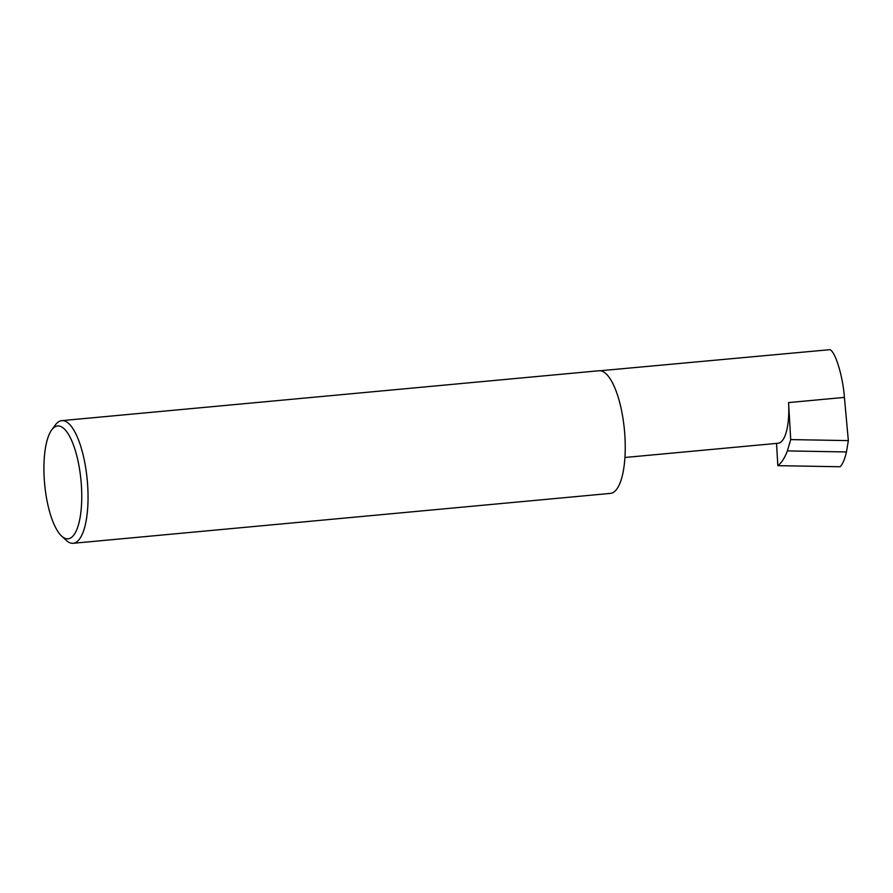 <?xml version="1.0" encoding="UTF-8"?>
<svg xmlns="http://www.w3.org/2000/svg" width="893" height="893" viewBox="0 0 893 893"><rect width="100%" height="100%" fill="white"/><g stroke="black" fill="none" stroke-linecap="round" stroke-linejoin="round"><path stroke-width="1.34" d="M600.129 370.751L829.485 349.71C834.721 349.621 842.925 375.853 844.41 397.396L848.35 440.617L846.452 451.958L787.369 450.909C784.69 458.02 781.509 462.931 777.825 465.655L776.542 443.408M59.585 426.117A56.661 18.262 -95.3 0 0 51.716 429.913A56.661 18.262 -95.3 0 0 44.65 484.084A56.661 18.262 -95.3 0 0 61.572 536.023A56.661 18.262 -95.3 0 0 66.082 538.669A56.661 18.262 -95.3 0 0 81.475 486.808A56.661 18.262 -95.3 0 0 59.585 426.117M51.716 429.913L55.399 424.923A61.595 19.847 84.7 0 1 61.784 420.636A61.595 19.847 84.7 0 1 63.95 420.793A61.595 19.847 84.7 0 1 87.525 483.448A61.595 19.847 84.7 0 1 73.17 543.29A61.595 19.847 84.7 0 1 71.005 543.134A61.595 19.847 84.7 0 1 66.104 540.254L61.572 536.023M61.784 420.636L598.991 370.751A61.595 19.847 84.7 0 1 601.156 370.908A61.595 19.847 84.7 0 1 624.732 433.563A61.595 19.847 84.7 0 1 610.377 493.405L73.17 543.29M624.933 457.484L778.093 443.263A44.326 14.288 -95.3 0 0 788.575 402.576L790.707 439.59L787.369 450.909M790.707 439.59L848.35 440.617M846.452 451.958C844.823 459.091 842.724 464.025 840.146 466.76L777.825 465.655M788.575 402.576L844.41 397.396"/></g></svg>
